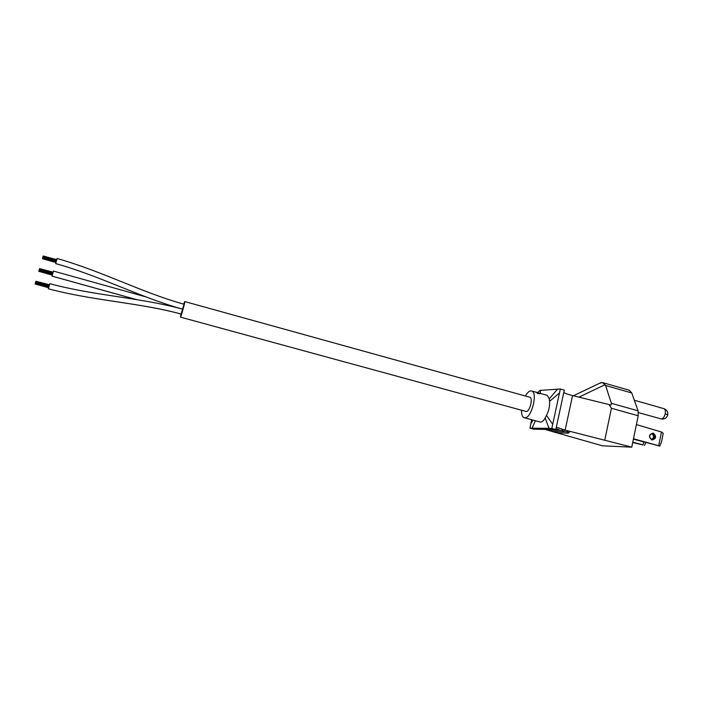 <?xml version="1.0" encoding="UTF-8"?>
<svg xmlns="http://www.w3.org/2000/svg" width="703" height="703" viewBox="0 0 703 703"><rect width="100%" height="100%" fill="white"/><g stroke="black" fill="none" stroke-linecap="round" stroke-linejoin="round"><path stroke-width="1.05" d="M629.273 390.244L631.751 392.977L638.104 410.833L638.21 415.754L631.76 447.152L565.133 430.113L556.31 427.213L555.801 429.542L533.858 429.217L530.027 428.189L531.6 419.753M631.751 392.977L605.564 385.481L602.576 382.581L600.081 383.065M651.663 433.689C654.256 435.64 654.238 437.521 651.611 439.322M653.263 433.048C656.769 436.458 656.294 438.777 651.848 440.008C648.333 436.589 648.807 434.261 653.263 433.048M651.619 439.322L652.446 439.393C655.319 437.749 655.424 435.851 652.753 433.707L651.892 433.637C649.045 435.306 648.957 437.204 651.619 439.322M537.83 392.582L539.939 390.402L560.344 389.005L551.802 428.461L549.034 428.355L545.133 417.942C543.7 420.64 542.18 422.028 540.572 422.099L524.297 417.767M521.477 410.253C521.433 414.524 522.338 417.02 524.192 417.74L524.851 417.837C531.521 418.513 538.146 392.142 531.617 390.982L530.791 390.894C528.999 391.123 527.197 392.819 525.369 396M552.259 431.537L602.471 445.816L631.76 447.152M558.252 430.227L562.602 430.403M563.859 430.746L563.182 431.739L561.978 430.28M545.018 429.384L546.196 429.718M547.637 430.148L551.565 431.326M555.95 428.856L557.356 428.979M558.613 429.322L557.945 430.315L556.723 428.865M563.516 431.633L567.839 431.818M569.087 432.16L568.402 433.153L567.207 431.704M560.344 389.005L564.316 390.13L563.815 392.432C564.922 393.337 567.831 394.383 572.55 395.569L565.133 430.113M604.826 439.85L611.434 408.25L609.035 404.559L572.55 395.569M609.035 404.559L610.977 405.104L611.399 403.311L638.104 410.833M551.802 428.461L555.801 429.542M563.815 392.432L556.31 427.213M545.133 417.942L546.503 415.359L552.479 423.997M559.131 393.276L549.561 401.325C549.904 406.009 548.885 410.684 546.503 415.359M549.561 401.325L549.289 398.847L547.268 395.35L538.718 392.968M539.605 393.715L537.426 393.399L537.022 392.74M539.122 393.487L539.702 393.618L538.867 393.785M536.978 392.599L538.252 392.687M531.617 390.982L535.835 392.16M549.034 428.355L530.027 428.189M605.564 385.481L611.399 403.311M535.396 420.781L532.057 428.145M530.686 423.944L533.102 420.157M540.335 390.376L540.414 393.443M549.289 398.847L557.541 389.119M633.403 439.19L659.818 446.054L633.482 438.777M659.818 446.054L661.514 441.836L663.228 433.338L661.47 432.011L658.711 445.684M661.47 432.011L636.4 424.568M643.693 442.002L643.087 444.955L632.788 442.143M632.709 442.53L643.087 444.955M644.546 445.421L645.723 442.556M535.686 392.002L535.141 391.966M538.006 392.687L536.538 392.476M538.261 392.652L537.329 392.441M537.338 392.388L535.853 392.169M538.937 393.618L537.426 393.399M537.039 392.696L539.183 393.487M538.498 393.329L537.417 392.801L538.498 393.329M538.164 393.232L537.672 392.801M52.048 276.112L53.446 271.103M55.678 263.546L57.084 258.502C101.786 271.077 141.804 292.51 184.072 304.241L184.037 304.285M182.745 309.135L184.072 304.241L182.745 309.135M48.366 288.766L48.349 288.775C93.314 300.84 139.194 302.562 181.392 314.1L182.71 309.206M181.365 314.127C139.071 302.562 93.437 300.875 48.34 288.775L49.79 283.696M48.841 286.209L35.422 282.562L35.827 281.428L49.184 285.058M48.489 287.624L35.15 284.003L35.44 282.562M35.229 283.485L48.604 287.123M35.844 281.428L49.236 284.9M35.748 281.578L49.131 285.225M35.273 283.23L48.665 286.868M35.378 282.817L48.771 286.455L35.378 282.817M35.923 281.27L49.289 284.733M48.472 287.703L35.203 284.012M35.545 282.149L48.955 285.796M52.505 273.564L39.236 269.477L39.517 268.757L52.839 272.43M52.145 274.987L38.841 271.332L39.078 270.145L52.435 273.819L39.087 270.145M39.535 268.766L52.892 272.272M39.438 268.915L52.787 272.588M39.614 268.616L52.945 272.114M52.127 275.084L38.893 271.349M39.236 269.477L52.62 273.159M55.792 262.404L42.523 258.713L42.918 256.841L43.12 256.287L56.433 259.996M43.138 256.287L56.486 259.846M42.611 258.186L55.906 261.894M43.217 256.147L56.583 259.539M42.646 257.922L55.976 261.63M42.76 257.518L56.082 261.226L42.76 257.518M55.765 262.5L42.575 258.73M42.804 257.245L56.152 260.962M42.918 256.841L56.266 260.558M181.137 314.733L184.107 303.924L181.137 314.733M180.97 314.013L180.504 317.079C181.172 316.517 185.328 301.359 184.757 301.561L183.72 304.144M180.451 317.123L526.248 411.51C529.798 411.8 533.287 397.863 529.825 397.23L529.772 397.221M181.146 314.065L184.089 303.986L181.154 314.065M49.764 283.669C94.835 295.831 140.459 297.571 182.736 309.179L184.072 304.241M638.447 412.599L661.286 418.962C663.096 418.637 664.414 416.888 665.231 413.716C665.671 410.956 665.214 409.26 663.86 408.636L663.808 408.619M638.21 415.754L611.434 408.25M665.231 413.716L667.727 414.955C666.62 418.18 664.317 419.498 660.838 418.9M605.134 384.655L578.947 397.151M546.064 429.401L547.206 430.139L557.602 430.315M551.143 430.21L552.338 431.528L562.857 431.73M557.453 432.916L556.231 431.607L557.453 432.916L568.086 433.145M136.637 299.627L51.978 276.094M629.378 390.27L602.576 382.581M652.446 439.393L651.883 439.375M634.326 400.227L663.86 408.636C666.76 409.735 668.061 411.782 667.762 414.761M573.367 395.771L601.232 382.511M568.402 433.153L569.342 432.266M551.108 430.21L552.338 431.528M546.02 429.392L546.96 430.148M557.945 430.315L558.867 429.428M563.182 431.739L564.114 430.851M145.837 296.859L53.419 271.05M136.408 299.592L52.004 276.147M55.651 263.563C99.668 275.892 139.115 296.815 180.662 308.608M35.194 283.74L48.542 287.369M35.625 281.991L49.008 285.638L35.633 281.991M38.885 271.077L52.198 274.732M39.315 269.319L52.663 273.001L39.324 269.319M38.92 270.813L52.259 274.486M38.964 270.558L52.321 274.232M42.567 258.449L55.845 262.149M42.997 256.692L56.31 260.409L43.006 256.692M43.27 255.997L56.53 259.688M184.757 301.561L529.825 397.23"/></g></svg>
